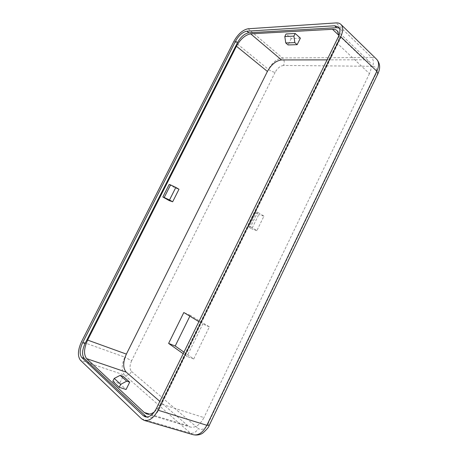 <?xml version="1.0" encoding="UTF-8"?>
<svg xmlns="http://www.w3.org/2000/svg" width="458" height="458" viewBox="0 0 458 458"><rect width="100%" height="100%" fill="white"/><g stroke="black" fill="none" stroke-linecap="round" stroke-linejoin="round"><path stroke-width="0.34" stroke-dasharray="2.29 1.72" d="M300.379 38.146L291.242 38.535L286.095 33.966M291.242 38.535L288.053 44.953M112.794 381.319L119.567 383.523L123.139 376.339M119.567 383.523L126.076 389.506M169.168 184.471L175.443 188.135L178.986 189.24M175.443 188.135L169.168 200.57M255.581 211.63L255.936 212.781L248.894 227.179L248.459 226.183L255.581 211.63L257.642 212.272L250.503 226.887L248.459 226.183M255.936 212.781L258.781 214.527L251.774 228.874L248.894 227.179M250.503 226.887L256.869 230.643L263.934 216.142L257.642 212.272M263.934 216.142L258.781 214.527M256.869 230.643L251.774 228.874M183.967 352.145L193.728 358.98L209.386 326.857L190.282 315.339L189.875 316.175M190.282 315.339L183.83 312.516M198.904 321.642L202.797 324.001L186.973 356.376L183.2 353.713M209.386 326.857L202.797 324.001M193.728 358.98L186.973 356.376M146.646 416.998L147.945 417.604C152.004 418.36 155.691 415.658 159.012 409.498L340.363 38.718C342.389 34.298 342.435 31.03 340.506 28.906L339.349 28.121M337.231 30.795L369.234 61.549C371.759 64.286 371.833 68.316 369.451 73.641L337.054 43.115C338.433 40.258 339.086 37.659 339.012 35.318M369.234 61.549L364.419 59.815L327.069 59.872M154.415 411.834C156.808 409.916 158.857 407.242 160.558 403.813L203.959 417.593C200.031 424.915 195.469 428.064 190.282 427.039L187.688 425.591L159.853 401.397M369.451 73.641L203.959 417.593M337.054 43.115L160.558 403.813M338.359 36.812L340.363 38.718M156.298 408.656L159.012 409.498M193.219 434.716L190.482 433.182C193.597 433.669 196.184 432.1 198.251 428.482C201.726 430.675 204.984 429.1 208.024 423.765L209.243 425.373M208.024 423.765L375.64 74.568L377.884 73.812M375.64 74.568C377.592 69.57 376.562 66.805 372.554 66.284C373.923 62.803 373.614 59.861 371.627 57.456C373.694 57.45 375.354 58.052 376.608 59.248M372.554 66.284L283.565 65.465C284.75 62.494 284.372 59.987 282.426 57.937L371.627 57.456L336.069 22.917M283.565 65.465C280.307 65.855 277.502 68.127 275.144 72.278C272.951 72.066 270.712 71.099 268.428 69.381C272.338 62.477 277.004 58.664 282.426 57.937L248.127 28.768M275.144 72.278L131.629 360.738L124.845 357.166L268.428 69.381L233.986 41.186M131.629 360.738C129.562 365.507 129.54 369.091 131.572 371.495C129.774 374.507 127.456 375.72 124.622 375.131C121.307 371.066 121.381 365.078 124.845 357.166L81.535 341.674M131.572 371.495L198.251 428.482M141.585 418.852L190.482 433.182L124.622 375.131L80.425 360.228M338.96 35.461L364.419 59.815M187.688 425.591L149.611 414.118M340.506 28.906L338.525 26.988M147.945 417.604L145.226 416.797M146.726 413.952L190.282 427.039"/><path stroke-width="0.69" d="M284.807 36.543L285.763 42.943L294.843 42.634L293.904 36.119L284.807 36.543L286.095 33.966L295.21 33.491L293.904 36.119M285.763 42.943L288.053 44.953L297.145 44.672L294.843 42.634M295.21 33.491L300.379 38.146L297.145 44.672M120.7 384.348L126.7 381.176L120.162 375.337L114.242 378.423L120.7 384.348L119.229 387.302L112.794 381.319L114.242 378.423M126.7 381.176L129.711 382.172L123.139 376.339L120.162 375.337M129.711 382.172L126.076 389.506L119.229 387.302M164.21 197.472L169.494 199.997L175.843 187.408L170.565 184.906L164.21 197.472L162.836 196.992L169.168 184.471L170.565 184.906M169.494 199.997L172.66 201.789L178.986 189.24L175.843 187.408M172.66 201.789L169.168 200.57L162.836 196.992M189.875 316.175L175.208 346.008L168.601 343.414L183.83 312.516L198.904 321.642M183.2 353.713L168.601 343.414M175.208 346.008L183.967 352.145M339.349 28.121L336.641 27.675L248.797 32.781C244.532 33.594 240.753 36.892 237.467 42.674L85.051 343.534C82.068 350.164 81.793 355.105 84.22 358.362L146.646 416.998M81.787 357.532L143.182 415.601L145.226 416.797C149.274 417.547 152.966 414.834 156.298 408.656L338.359 36.812C340.391 32.381 340.449 29.106 338.525 26.988L334.666 25.768L246.908 31.184C242.648 32.008 238.864 35.323 235.572 41.117L82.658 342.681C79.669 349.322 79.377 354.274 81.787 357.532L84.22 358.362M81.535 341.674C77.803 349.941 77.431 356.129 80.425 360.228L141.585 418.852L144.196 420.392C149.251 421.314 153.859 417.914 158.021 410.202L340.735 36.714C343.271 31.184 343.34 27.096 340.952 24.446C339.744 23.301 338.119 22.791 336.069 22.917L248.127 28.768C242.803 29.827 238.086 33.966 233.986 41.186L81.535 341.674M339.012 35.318L337.231 30.795C336.052 29.69 334.477 29.192 332.508 29.289L338.96 35.461M327.069 59.872L281.504 59.941L250.675 33.846L332.508 29.289M250.675 33.846C245.305 34.86 240.559 38.987 236.448 46.229L267.409 71.448C271.348 64.492 276.048 60.656 281.504 59.941M267.409 71.448L126.385 354.103L87.627 340.076L236.448 46.229M149.611 414.118L144.247 412.498L146.726 413.952C149.131 414.627 151.69 413.918 154.415 411.834M87.627 340.076C83.894 348.361 83.562 354.544 86.631 358.637L126.196 372.136C122.836 368.077 122.904 362.066 126.385 354.103M159.853 401.397L126.196 372.136M144.247 412.498L86.631 358.637M143.182 415.601L145.896 416.408M82.658 342.681L85.051 343.534M235.572 41.117L237.467 42.674M246.908 31.184L248.797 32.781M334.666 25.768L336.641 27.675M209.243 425.373L206.861 425.293C202.974 432.57 198.423 435.713 193.219 434.716C198.949 435.873 202.23 433.463 202.883 433.005C206.901 429.398 209.008 426.879 209.203 425.453L377.953 73.658L376.831 71.259L206.861 425.293L158.021 410.202M377.884 73.812L377.953 73.658C379.819 69.496 381.016 64.395 376.608 59.248C379.11 61.985 379.184 65.992 376.831 71.259L340.735 36.714M144.196 420.392L193.219 434.716M340.952 24.446L376.608 59.248"/></g></svg>
